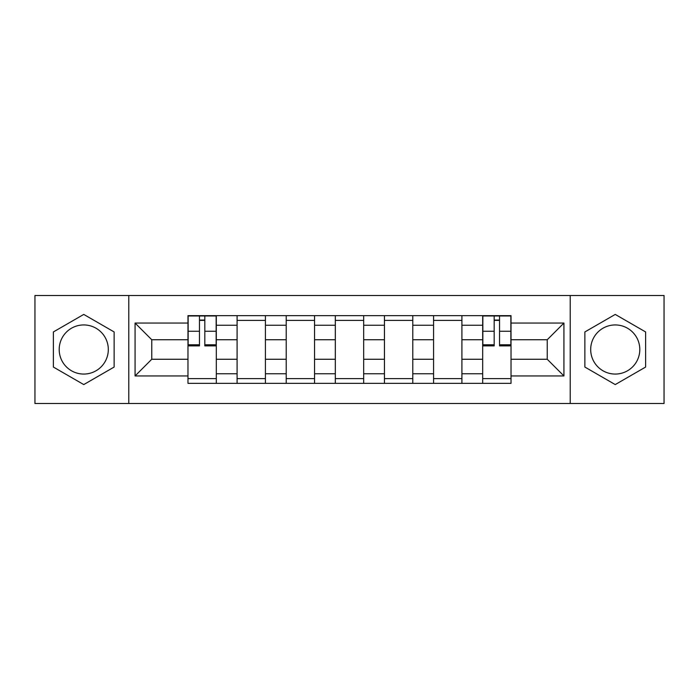 <?xml version="1.0" encoding="UTF-8"?>
<svg xmlns="http://www.w3.org/2000/svg" width="699" height="699" viewBox="0 0 699 699"><rect width="100%" height="100%" fill="white"/><g stroke="black" fill="none" stroke-linecap="round" stroke-linejoin="round"><path stroke-width="1.05" d="M83.758 374.061A24.561 24.561 0 0 1 59.197 349.5A24.561 24.561 0 0 1 83.758 324.939A24.561 24.561 0 0 1 108.31 349.5A24.561 24.561 0 0 1 83.758 374.061M615.242 374.061A24.561 24.561 0 0 1 590.69 349.5A24.561 24.561 0 0 1 615.242 324.939A24.561 24.561 0 0 1 639.803 349.5A24.561 24.561 0 0 1 615.242 374.061M570.218 403.498L664.05 403.498L664.05 295.502L34.95 295.502L34.95 403.498L570.218 403.498L570.218 295.502M237.092 383.349L237.092 325.253L216.314 325.253L216.314 383.349M216.314 325.253L216.314 315.651M237.092 325.253L237.092 315.651M265.428 315.651L265.428 383.349M286.214 383.349L286.214 315.651M314.55 315.651L314.55 383.349M335.328 383.349L335.328 315.651M363.672 315.651L363.672 383.349M384.45 383.349L384.45 315.651M412.786 315.651L412.786 383.349M433.572 383.349L433.572 315.651M461.908 315.651L461.908 383.349M482.686 383.349L482.686 315.651M482.686 359.26L461.908 359.26M433.572 359.26L412.786 359.26M384.45 359.26L363.672 359.26M335.328 359.26L314.55 359.26M286.214 359.26L265.428 359.26M237.092 359.26L216.314 359.26M482.686 339.74L461.908 339.74M433.572 339.74L412.786 339.74M384.45 339.74L363.672 339.74M335.328 339.74L314.55 339.74M286.214 339.74L265.428 339.74M237.092 339.74L216.314 339.74M151.762 359.26L187.979 359.26L187.979 339.74L151.762 339.74L151.762 359.26L135.073 375.948L135.073 323.052L187.979 323.052L187.979 339.74M511.021 339.74L511.021 359.26L547.238 359.26L547.238 339.74L511.021 339.74L511.021 315.651L187.979 315.651L187.979 323.052M511.021 323.052L563.927 323.052L563.927 375.948L511.021 375.948L511.021 359.26M187.979 359.26L187.979 383.349L511.021 383.349L511.021 375.948M187.979 375.948L135.073 375.948M128.782 403.498L128.782 295.502M114.138 331.955L83.758 314.419L53.369 331.955L53.369 367.045L83.758 384.581L114.138 367.045L114.138 331.955M645.631 331.955L615.242 314.419L584.862 331.955L584.862 367.045L615.242 384.581L645.631 367.045L645.631 331.955M216.314 378.622L187.979 378.622M199.468 320.378L204.816 320.378M265.428 378.622L237.092 378.622M237.092 320.378L265.428 320.378M314.55 378.622L286.214 378.622M286.214 320.378L314.55 320.378M363.672 378.622L335.328 378.622M335.328 320.378L363.672 320.378M412.786 378.622L384.45 378.622M384.45 320.378L412.786 320.378M461.908 378.622L433.572 378.622M433.572 320.378L461.908 320.378M511.021 378.622L482.686 378.622M494.184 320.378L499.532 320.378M135.073 323.052L151.762 339.74M547.238 359.26L563.927 375.948M547.238 339.74L563.927 323.052M204.816 345.883L204.816 315.965L216.157 315.965L216.157 345.883L204.816 345.883M199.468 320.063L204.816 320.063M199.468 315.965L188.136 315.965L188.136 345.883L199.468 345.883L199.468 315.965L204.816 315.965M499.532 345.883L499.532 315.965L510.864 315.965L510.864 345.883L499.532 345.883M494.184 320.063L499.532 320.063M494.184 315.965L482.843 315.965L482.843 345.883L494.184 345.883L494.184 315.965L499.532 315.965M433.572 325.253L412.786 325.253M384.45 325.253L363.672 325.253M335.328 325.253L314.55 325.253M286.214 325.253L265.428 325.253M482.686 325.253L461.908 325.253M433.572 373.747L412.786 373.747M384.45 373.747L363.672 373.747M335.328 373.747L314.55 373.747M286.214 373.747L265.428 373.747M237.092 373.747L216.314 373.747M482.686 373.747L461.908 373.747M204.816 344.79L216.157 344.79M204.816 331.256L216.157 331.256M188.136 344.79L199.468 344.79M188.136 331.256L199.468 331.256M499.532 344.79L510.864 344.79M499.532 331.256L510.864 331.256M482.843 344.79L494.184 344.79M482.843 331.256L494.184 331.256"/></g></svg>
